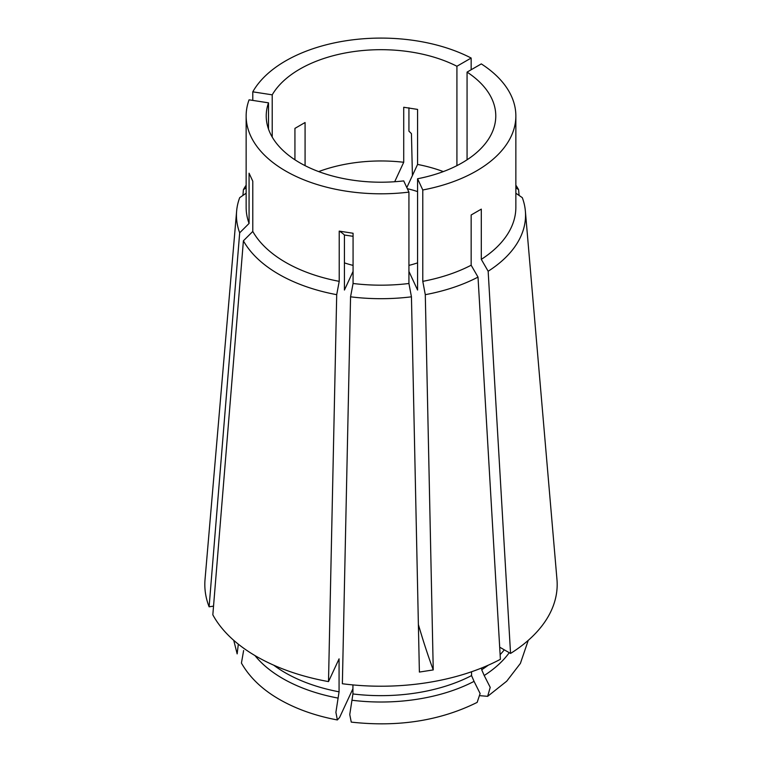 <?xml version="1.0" encoding="UTF-8"?>
<svg xmlns="http://www.w3.org/2000/svg" width="762" height="762" viewBox="0 0 762 762"><rect width="100%" height="100%" fill="white"/><g stroke="black" fill="none" stroke-linecap="round" stroke-linejoin="round"><path stroke-width="1.14" d="M344.424 262.861A71.733 41.415 0 0 0 353.073 265.386M352.93 688.734L339.576 717.499L337.366 719.957C315.525 715.861 296.228 709.031 279.473 699.44C262.338 689.6 249.65 677.475 241.43 663.083L243.621 650.519M337.366 719.957L335.899 712.318L339.071 691.81L339.071 658.854L328.508 681.599L336.709 294.675L339.214 281.349L339.214 231.115L353.073 233.258L353.073 283.493A134.855 77.857 0 0 0 408.927 283.493L411.442 296.818L419.386 672.065L433.245 669.922A286.931 60.636 81.2 0 1 418.376 624.535M353.073 271.405L344.424 290.046L344.424 235.02L353.073 236.315M268.5 129.064L268.5 102.832A114.776 66.265 0 0 0 266.224 115.948A114.776 66.265 0 0 0 299.847 162.811A114.776 66.265 0 0 0 403.717 180.899L408.927 192.119L408.927 283.493M328.508 681.599A176.174 101.717 0 0 1 212.827 614.81L243.402 240.811L252.784 231.448A134.855 77.857 0 0 0 285.645 262.376A134.855 77.857 0 0 0 339.214 281.349M268.5 102.832L249.069 99.832A134.855 77.857 0 0 0 246.145 115.948A134.855 77.857 0 0 0 285.645 171.002A134.855 77.857 0 0 0 408.927 192.119M246.145 115.948L246.145 207.321A134.855 77.857 0 0 0 249.069 223.447L249.069 173.203L252.784 181.204L252.784 231.448M467.068 72.114A114.776 66.265 0 0 1 495.776 115.948A114.776 66.265 0 0 1 417.576 178.756L422.786 189.976A134.855 77.857 0 0 0 515.855 115.948A134.855 77.857 0 0 0 481.298 63.903L467.068 72.114L467.068 159.791M422.786 189.976L422.786 281.349A134.855 77.857 0 0 0 471.154 265.224L471.154 214.989L481.298 209.131L481.298 259.366A134.855 77.857 0 0 0 515.855 207.321L515.855 115.948M417.576 178.756L417.576 290.046L408.927 271.405M519.084 195.434L518.598 189.662L515.855 187.776M518.598 189.662A144.551 83.458 0 0 0 515.855 185.185M422.786 281.349L425.291 294.675A144.551 83.458 0 0 0 478.012 277.101L500.396 659.301A176.174 101.717 0 0 1 342.367 683.743L350.558 296.818L353.073 283.493M350.558 296.818A144.551 83.458 0 0 0 411.442 296.818M425.291 294.675L433.245 669.922M417.576 191.605A71.733 41.415 0 0 0 407.346 188.709M408.927 265.386A71.733 41.415 0 0 0 417.576 262.861M272.215 137.065L272.215 94.831A114.776 66.265 0 0 1 456.924 66.256L471.154 58.045A134.855 77.857 0 0 0 252.784 91.831L252.784 100.403M471.154 58.045L471.154 69.761M412.413 175.546L411.442 133.655L408.927 131.15L408.927 107.775M246.145 187.776L243.402 189.662L242.916 195.434M246.145 185.185A144.551 83.458 0 0 0 243.402 189.662M246.145 193.215L239.687 197.663A144.551 83.458 0 0 0 236.63 211.112L205.035 579.482A176.174 101.717 0 0 0 209.112 606.809L239.687 232.81L249.069 223.447M236.63 211.112A144.551 83.458 0 0 0 239.687 232.81M443.322 171.593A114.776 66.265 0 0 0 417.576 164.43L417.576 109.404L403.717 107.261L403.717 162.277A114.776 66.265 0 0 0 318.678 171.593M305.076 165.64L305.076 122.52L294.932 128.378L294.932 159.791M456.924 66.256L456.924 165.64M272.215 94.831L252.784 91.831M243.402 240.811A144.551 83.458 0 0 0 336.709 294.675M478.012 277.101L471.154 265.224M213.531 606.123L209.112 606.809M352.006 700.249A138.96 80.229 0 0 0 474.059 681.371L480.117 693.515L477.155 702.393C440.169 720.738 398.202 727.31 351.263 722.109L349.758 714.546L352.93 693.953L352.93 684.924M474.059 681.371L471.554 675.599L471.554 671.76M233.744 640.347L237.153 653.882L238.249 644.804M406.822 187.595L417.576 164.43M394.687 181.747L403.717 162.277M499.691 647.176L510.55 653.444L488.156 271.243A144.551 83.458 0 0 0 525.37 211.112A144.551 83.458 0 0 0 522.313 197.663L515.855 193.215M488.156 271.243L481.298 259.366M510.55 653.444A176.174 101.717 0 0 0 556.965 579.482L525.37 211.112M480.289 695.716L487.651 696.325L490.214 687.343L484.203 675.513L481.698 669.741L481.698 667.969M339.214 231.115A358.664 75.79 -81.2 0 1 344.424 235.02M254.965 655.577A138.96 80.229 0 0 0 282.74 678.523A138.96 80.229 0 0 0 338.157 698.106M273.739 665.197A135.426 78.191 0 0 0 285.236 672.751A135.426 78.191 0 0 0 339.071 691.81M352.93 693.953A135.426 78.191 0 0 0 471.554 675.599M481.698 669.741A135.426 78.191 0 0 0 488.261 665.197M500.129 654.653A135.426 78.191 0 0 0 504.282 649.824M484.203 675.513A138.96 80.229 0 0 0 509.245 652.691M528.257 640.347L520.389 663.416L506.711 681.199L487.661 696.325"/></g></svg>
